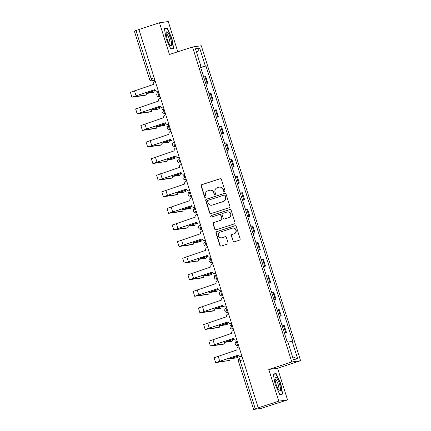 <?xml version="1.0" encoding="UTF-8"?>
<svg xmlns="http://www.w3.org/2000/svg" width="431" height="431" viewBox="0 0 431 431"><rect width="100%" height="100%" fill="white"/><g stroke="black" fill="none" stroke-linecap="round" stroke-linejoin="round"><path stroke-width="0.65" d="M224.432 191.488A0.765 0.743 -98.1 0 0 224.912 190.529L221.415 179.436A1.094 1.067 -98.1 0 0 220.074 178.72L201.821 184.662A1.094 1.067 -98.1 0 0 201.137 186.036L204.633 197.123A0.765 0.743 -98.1 0 0 205.571 197.624A0.765 0.743 -98.1 0 0 206.05 196.665L205.598 195.227A3.507 3.41 -98.1 0 1 207.79 190.831L209.31 190.335A3.507 3.41 -98.1 0 1 213.609 192.619L214.062 194.058A0.765 0.743 -98.1 0 0 215.004 194.559A0.765 0.743 -98.1 0 0 215.484 193.594L215.031 192.161A3.507 3.41 -98.1 0 1 217.219 187.765L218.743 187.269A3.507 3.41 -98.1 0 1 223.042 189.554L223.49 190.987A0.765 0.743 -98.1 0 0 224.432 191.488A0.765 0.743 -98.1 0 1 223.748 190.955L223.49 190.987M232.977 241.101A1.094 1.067 -98.1 0 0 234.319 241.818L239.442 240.148A1.094 1.067 -98.1 0 0 240.126 238.774L236.242 226.458A1.094 1.067 -98.1 0 0 234.9 225.747L216.648 231.684A1.094 1.067 -98.1 0 0 215.963 233.058L219.848 245.374A1.094 1.067 -98.1 0 0 221.189 246.09L227.374 244.075A1.094 1.067 -98.1 0 0 228.058 242.701L226.399 237.433A1.094 1.067 -98.1 0 0 225.052 236.716L221.987 237.718A2.931 2.85 -98.1 0 1 218.328 235.568A2.931 2.85 -98.1 0 1 220.225 232.131L232.239 228.22A2.931 2.85 -98.1 0 1 235.897 230.369A2.931 2.85 -98.1 0 1 234.001 233.807L232.002 234.459A1.094 1.067 -98.1 0 0 231.312 235.832L233.23 241.064A1.094 1.067 -98.1 0 0 234.27 241.829M291.819 361.97L268.782 369.464L278.776 401.153L258.217 407.845L138.922 29.486L159.481 22.795L169.469 54.484L192.506 46.984L291.819 361.97L300.601 360.725L201.288 45.745L192.506 46.984M229.206 207.688A1.094 1.067 -98.1 0 0 229.89 206.314L226.006 193.998A1.094 1.067 -98.1 0 0 224.664 193.282L206.411 199.224A1.094 1.067 -98.1 0 0 205.727 200.598L209.611 212.914A1.094 1.067 -98.1 0 0 210.953 213.625L229.206 207.688M231.124 210.226L235.008 222.547A1.094 1.067 -98.1 0 1 234.324 223.921L216.071 229.858A1.094 1.067 -98.1 0 1 214.73 229.147L213.065 223.872A1.094 1.067 -98.1 0 1 213.749 222.498L221.151 220.09A1.094 1.067 -98.1 0 0 221.836 218.716L220.737 215.22A1.094 1.067 -98.1 0 0 219.39 214.509L211.686 217.014A0.765 0.743 -98.1 0 1 210.727 216.454A0.765 0.743 -98.1 0 1 211.222 215.554L229.782 209.514A1.094 1.067 -98.1 0 1 231.124 210.226M278.776 401.153L287.558 399.909L260.965 408.426L253.654 409.45L238.467 361.275L240.083 360.677L255.271 408.852L253.654 409.45M177.793 51.774L168.262 21.55L159.481 22.795M287.558 399.909L277.564 368.219L300.601 360.725M258.217 407.845L255.271 408.852M154.126 77.699L149.546 79.261L134.359 31.086L135.975 30.488L151.162 78.663A2.23 0.512 72 0 0 152.348 80.716L154.961 80.344M138.933 29.523L135.975 30.488M205.894 84.023L207.203 83.711L204.989 76.691L203.685 77.004M204.989 76.691L205.77 76.578L207.984 83.598L205.97 84.255M207.203 83.711L207.984 83.598M211.201 100.843L213.216 100.186L211.001 93.171L208.916 93.592M211.125 100.612L213.216 100.186M216.432 117.431L218.442 116.779L216.233 109.76L214.142 110.18M216.357 117.2L218.442 116.779M221.663 134.019L223.673 133.368L221.464 126.348L219.374 126.768M221.588 133.788L223.673 133.368M226.889 150.613L228.904 149.956L226.69 142.936L224.605 143.361M226.819 150.376L228.904 149.956M232.12 167.201L234.135 166.544L231.921 159.524L229.836 159.949M232.05 166.969L234.135 166.544M237.352 183.789L239.367 183.132L237.152 176.117L235.067 176.538M237.282 183.558L239.367 183.132M242.583 200.377L244.598 199.725L242.384 192.705L240.299 193.126M242.508 200.146L244.598 199.725M247.814 216.965L249.829 216.314L247.615 209.294L245.53 209.714M247.739 216.734L249.829 216.314M253.045 233.559L255.055 232.902L252.846 225.882L250.756 226.307M252.97 233.322L255.055 232.902M258.277 250.147L260.286 249.49L258.077 242.47L255.987 242.895M258.201 249.915L260.286 249.49M263.508 266.735L265.518 266.078L263.303 259.063L261.218 259.484M263.433 266.503L265.518 266.078M268.734 283.323L270.749 282.671L268.535 275.651L266.45 276.072M268.664 283.092L270.749 282.671M273.965 299.911L275.98 299.259L273.766 292.24L271.681 292.66M273.895 299.68L275.98 299.259M279.196 316.505L281.211 315.848L278.997 308.828L276.912 309.253M279.126 316.268L281.211 315.848M284.428 333.093L286.443 332.436L284.228 325.416L282.143 325.841M284.352 332.861L286.443 332.436M200.49 66.88L201.051 66.66L195.421 48.795L199.72 48.186L205.355 66.051L200.657 67.408M287.94 342.241L292.66 340.964L205.953 65.97L205.355 66.051M292.062 341.05L297.692 358.915L293.392 359.524L287.757 341.659L287.154 341.745L200.447 66.746L201.051 66.66M173.731 48.714L171.921 38.251L167.26 28.193L164.405 28.597L166.215 39.059L170.875 49.118L173.731 48.714M268.782 369.464L277.564 368.219M282.634 394.112L280.823 383.644L276.163 373.585L273.308 373.989L275.118 384.452L279.778 394.516L282.634 394.112M200.738 67.667L205.953 65.97M199.72 48.186L196.671 52.776M292.504 356.706L297.692 358.915M171.63 38.348L171.921 38.251M165.24 28.85L167.26 28.193M280.533 383.741L280.823 383.644M274.143 374.243L276.163 373.585M223.748 190.955L223.296 189.516A3.507 3.41 -98.1 0 0 219.562 187.102L219.304 187.14M209.875 190.206L210.129 190.173A3.507 3.41 -98.1 0 1 213.868 192.587L214.32 194.02A0.765 0.743 -98.1 0 0 215.004 194.553M220.376 178.671A1.094 1.067 -98.1 0 0 220.327 178.687L202.074 184.624A1.094 1.067 -98.1 0 0 201.39 185.998L204.887 197.091A0.765 0.743 -98.1 0 0 205.576 197.624M224.966 193.233A1.094 1.067 -98.1 0 0 224.917 193.244L206.665 199.187A1.094 1.067 -98.1 0 0 205.98 200.56L209.865 212.876A1.094 1.067 -98.1 0 0 210.904 213.641M224.95 195.609A0.765 0.743 -98.1 0 0 224.007 195.108L207.99 200.323A0.765 0.743 -98.1 0 0 207.51 201.282L207.984 202.796A3.507 3.41 -98.1 0 0 212.284 205.081L223.236 201.519A3.507 3.41 -98.1 0 0 225.424 197.123L225.203 195.572A0.765 0.743 -98.1 0 0 224.389 195.044L224.131 195.081M211.723 205.21L211.977 205.172A3.507 3.41 -98.1 0 0 212.537 205.043L212.284 205.081M225.203 195.572L225.682 197.086A3.507 3.41 -98.1 0 1 223.49 201.482L212.537 205.043M219.568 214.466L219.821 214.428A1.094 1.067 -98.1 0 1 220.99 215.182L222.094 218.679A1.094 1.067 -98.1 0 1 221.41 220.052L214.008 222.461A1.094 1.067 -98.1 0 0 213.323 223.834L214.983 229.109A1.094 1.067 -98.1 0 0 216.023 229.874M230.084 209.466A1.094 1.067 -98.1 0 0 230.035 209.477L211.481 215.516A0.765 0.743 -98.1 0 0 211.691 217.014M228.834 217.59A2.931 2.85 -98.1 0 0 227.541 211.896A2.931 2.85 -98.1 0 0 227.072 212.009L222.838 213.383A1.094 1.067 -98.1 0 0 222.154 214.757L223.258 218.253A1.094 1.067 -98.1 0 0 224.599 218.97L229.087 217.553A2.931 2.85 -98.1 0 0 227.8 211.863L227.541 211.896M224.427 219.007L224.68 218.975A1.094 1.067 -98.1 0 0 224.858 218.932L224.599 218.97M229.087 217.553L224.858 218.932M232.713 228.112L232.966 228.074A2.931 2.85 -98.1 0 1 234.259 233.769L232.255 234.421A1.094 1.067 -98.1 0 0 231.571 235.795L233.23 241.064M221.518 237.826L221.771 237.788A2.931 2.85 -98.1 0 0 222.24 237.68L221.987 237.718M225.359 236.667A1.094 1.067 -98.1 0 0 225.311 236.684L222.24 237.68M235.202 225.693A1.094 1.067 -98.1 0 0 235.154 225.709L216.901 231.646A1.094 1.067 -98.1 0 0 216.217 233.02L220.101 245.341A1.094 1.067 -98.1 0 0 221.141 246.106M152.612 92.622A2.564 0.587 -108 0 1 152.59 92.627A2.564 0.587 -108 0 1 152.569 92.633L153.91 92.196A2.564 0.587 72 0 0 153.937 92.191A2.564 0.587 72 0 0 154.023 90.833M155.305 90.354L146.152 93.516L152.569 92.633M153.91 92.196L147.537 93.08L155.343 90.402M144.805 95.396A2.564 0.587 -108 0 1 144.784 95.407A2.564 0.587 -108 0 1 144.757 95.413L146.104 94.976A2.564 0.587 72 0 0 146.125 94.971A2.564 0.587 72 0 0 146.201 93.532M155.322 81.497L154.729 81.691A2.23 2.171 -98.1 0 0 153.334 84.487L130.399 92.309L131.94 97.201L144.757 95.413M158.322 91.016L158.048 91.108A2.23 2.171 81.9 0 1 157.687 91.189L157.353 91.237A2.23 2.171 -98.1 0 0 157.714 91.151L158.048 91.108M146.104 94.976L133.324 96.765L154.945 89.594M157.353 91.237A2.23 2.171 -98.1 0 1 154.977 89.696L131.94 97.201M158.306 90.957L157.714 91.151M157.843 109.21A2.564 0.587 -108 0 1 157.821 109.221A2.564 0.587 -108 0 1 157.8 109.226L159.141 108.79A2.564 0.587 72 0 0 159.163 108.784A2.564 0.587 72 0 0 159.255 107.421M160.537 106.947L151.383 110.11L157.8 109.226M159.141 108.79L152.763 109.673L160.574 106.996M163.074 125.798A2.564 0.587 -108 0 1 163.053 125.809A2.564 0.587 -108 0 1 163.031 125.814L164.373 125.378A2.564 0.587 72 0 0 164.394 125.373A2.564 0.587 72 0 0 164.486 124.015M165.768 123.535L156.615 126.698L163.031 125.814M164.373 125.378L157.994 126.261L165.806 123.584M166.14 32.853A7.252 1.659 72 0 0 167.357 39.458A7.252 1.659 72 0 0 170.272 45.233A7.252 1.659 72 0 0 171.581 44.592A7.252 1.659 72 0 0 169.302 35.256A7.252 1.659 72 0 0 166.172 32.627A7.252 1.659 72 0 0 166.14 32.853M169.523 44.264A5.49 1.255 72 0 0 169.62 44.248A5.49 1.255 72 0 0 169.976 43.472A5.49 1.255 72 0 0 168.672 37.4A5.49 1.255 72 0 0 166.221 33.807A5.49 1.255 72 0 0 166.134 33.85M164.47 28.958L167.109 28.581L171.624 38.332L173.375 48.471L170.746 48.843M171.77 48.994L173.375 48.471M275.043 378.251A7.252 1.659 72 0 0 276.26 384.856A7.252 1.659 72 0 0 279.175 390.626A7.252 1.659 72 0 0 280.484 389.985A7.252 1.659 72 0 0 278.205 380.648A7.252 1.659 72 0 0 275.07 378.025A7.252 1.659 72 0 0 275.043 378.251M278.426 389.662A5.49 1.255 72 0 0 278.523 389.646A5.49 1.255 72 0 0 278.879 388.864A5.49 1.255 72 0 0 277.575 382.798A5.49 1.255 72 0 0 275.123 379.199A5.49 1.255 72 0 0 275.037 379.248M273.373 374.35L276.012 373.979L280.527 383.725L282.278 393.864L279.649 394.236M280.673 394.387L282.278 393.864M150.031 111.985A2.564 0.587 -108 0 1 150.01 111.995A2.564 0.587 -108 0 1 149.988 112.001L151.329 111.564A2.564 0.587 72 0 0 151.356 111.559A2.564 0.587 72 0 0 151.426 110.12M160.553 98.085L159.96 98.279A2.23 2.171 -98.1 0 0 158.565 101.075L135.625 108.898L137.171 113.789L149.988 112.001M163.554 107.605L163.274 107.696A2.23 2.171 81.9 0 1 162.918 107.777L162.584 107.825A2.23 2.171 -98.1 0 0 162.945 107.739L163.274 107.696M151.329 111.564L138.556 113.353L160.176 106.182M162.584 107.825A2.23 2.171 -98.1 0 1 160.208 106.29L137.171 113.789M163.538 107.551L162.945 107.739M155.262 128.578A2.564 0.587 -108 0 1 155.241 128.583A2.564 0.587 -108 0 1 155.219 128.589L156.561 128.152A2.564 0.587 72 0 0 156.588 128.147A2.564 0.587 72 0 0 156.658 126.709M165.784 114.673L165.192 114.867A2.23 2.171 -98.1 0 0 163.796 117.668L140.856 125.491L142.402 130.383L155.219 128.589M168.785 124.193L168.505 124.284A2.23 2.171 81.9 0 1 168.149 124.365L167.815 124.414A2.23 2.171 -98.1 0 0 168.171 124.333L168.505 124.284M156.561 128.152L143.782 129.946L165.402 122.77M167.815 124.414A2.23 2.171 -98.1 0 1 165.434 122.878L142.402 130.383M168.763 124.139L168.171 124.333M168.305 142.386A2.564 0.587 -108 0 1 168.284 142.397A2.564 0.587 -108 0 1 168.262 142.402L169.604 141.966A2.564 0.587 72 0 0 169.625 141.961A2.564 0.587 72 0 0 169.717 140.603M170.999 140.123L161.84 143.286L168.262 142.402M169.604 141.966L163.225 142.85L171.037 140.172M173.537 158.98A2.564 0.587 -108 0 1 173.515 158.985A2.564 0.587 -108 0 1 173.488 158.991L174.835 158.554A2.564 0.587 72 0 0 174.857 158.549A2.564 0.587 72 0 0 174.948 157.191M176.231 156.712L167.072 159.874L173.488 158.991M174.835 158.554L168.456 159.438L176.268 156.76M173.779 175.961L180.066 175.142L178.746 175.573A2.564 0.587 -108 0 1 178.746 175.573A2.564 0.587 -108 0 1 178.72 175.579L180.066 175.142A2.564 0.587 72 0 0 180.088 175.137A2.564 0.587 72 0 0 180.174 173.779M181.462 173.3L172.303 176.462L178.72 175.579M173.806 176.031L181.499 173.348M160.494 145.166A2.564 0.587 -108 0 1 160.472 145.177A2.564 0.587 -108 0 1 160.451 145.182L161.792 144.741A2.564 0.587 72 0 0 161.814 144.735A2.564 0.587 72 0 0 161.889 143.297M171.01 131.261L170.417 131.455A2.23 2.171 -98.1 0 0 169.022 134.256L146.087 142.079L147.628 146.971L160.451 145.182M174.016 140.781L173.736 140.872A2.23 2.171 81.9 0 1 173.381 140.959L173.046 141.002A2.23 2.171 -98.1 0 0 173.402 140.921L173.736 140.872M161.792 144.741L149.013 146.535L170.633 139.364M173.046 141.002A2.23 2.171 -98.1 0 1 170.665 139.466L147.628 146.971M173.995 140.727L173.402 140.921M165.725 161.754A2.564 0.587 -108 0 1 165.703 161.765A2.564 0.587 -108 0 1 165.682 161.77L167.023 161.334A2.564 0.587 72 0 0 167.045 161.329A2.564 0.587 72 0 0 167.12 159.89M176.241 147.855L175.649 148.043A2.23 2.171 -98.1 0 0 174.253 150.845L151.319 158.667L152.86 163.559L167.045 161.329M179.242 157.374L178.967 157.46A2.23 2.171 81.9 0 1 178.612 157.547L178.278 157.59A2.23 2.171 -98.1 0 0 178.633 157.509L178.967 157.46M167.023 161.334L154.244 163.123L175.864 155.952M178.278 157.59A2.23 2.171 -98.1 0 1 175.896 156.054L152.86 163.559M179.226 157.315L178.633 157.509M181.095 172.54L159.475 179.711L172.255 177.922L170.935 178.353A2.564 0.587 -108 0 1 170.935 178.353A2.564 0.587 -108 0 1 170.913 178.359L172.255 177.922A2.564 0.587 72 0 0 172.276 177.917A2.564 0.587 72 0 0 172.352 176.478M181.473 164.443L180.88 164.637A2.23 2.171 -98.1 0 0 179.485 167.433L156.55 175.255L158.091 180.147L170.913 178.359M184.473 173.962L184.199 174.054A2.23 2.171 81.9 0 1 183.838 174.135L183.509 174.183A2.23 2.171 -98.1 0 0 183.865 174.097L184.199 174.054M183.509 174.183A2.23 2.171 -98.1 0 1 181.128 172.642L158.091 180.147M184.457 173.903L183.865 174.097M183.999 192.156A2.564 0.587 -108 0 1 183.972 192.167A2.564 0.587 -108 0 1 183.951 192.172L185.292 191.736A2.564 0.587 72 0 0 185.319 191.73A2.564 0.587 72 0 0 185.405 190.367M186.693 189.893L177.534 193.056L183.951 192.172M185.292 191.736L178.919 192.619L186.725 189.942M176.187 194.931A2.564 0.587 -108 0 1 176.166 194.941A2.564 0.587 -108 0 1 176.139 194.947L177.486 194.51A2.564 0.587 72 0 0 177.507 194.505A2.564 0.587 72 0 0 177.583 193.066M186.704 181.031L186.111 181.225A2.23 2.171 -98.1 0 0 184.716 184.021L161.781 191.843L163.322 196.735L176.139 194.947M189.705 190.55L189.43 190.642A2.23 2.171 81.9 0 1 189.069 190.723L188.74 190.771A2.23 2.171 -98.1 0 0 189.096 190.685L189.43 190.642M177.486 194.51L164.707 196.299L186.327 189.128M188.74 190.771A2.23 2.171 -98.1 0 1 186.359 189.236L163.322 196.735M189.688 190.497L189.096 190.685M189.225 208.744A2.564 0.587 -108 0 1 189.204 208.755A2.564 0.587 -108 0 1 189.182 208.76L190.524 208.324A2.564 0.587 72 0 0 190.55 208.318A2.564 0.587 72 0 0 190.637 206.961M191.919 206.481L182.766 209.644L189.182 208.76M190.524 208.324L184.15 209.207L191.957 206.53M181.419 211.524A2.564 0.587 -108 0 1 181.397 211.529A2.564 0.587 -108 0 1 181.37 211.535L182.717 211.098A2.564 0.587 72 0 0 182.739 211.093A2.564 0.587 72 0 0 182.814 209.655M191.935 197.619L191.342 197.813A2.23 2.171 -98.1 0 0 189.947 200.614L167.012 208.437L168.553 213.329L181.37 211.535M194.936 207.139L194.661 207.23A2.23 2.171 81.9 0 1 194.3 207.311L193.966 207.359A2.23 2.171 -98.1 0 0 194.327 207.279L194.661 207.23M182.717 211.098L169.938 212.892L191.558 205.716M193.966 207.359A2.23 2.171 -98.1 0 1 191.59 205.824L168.553 213.329M194.92 207.085L194.327 207.279M194.456 225.332A2.564 0.587 -108 0 1 194.435 225.343A2.564 0.587 -108 0 1 194.413 225.348L195.755 224.912A2.564 0.587 72 0 0 195.776 224.907A2.564 0.587 72 0 0 195.868 223.549M197.15 223.069L187.997 226.232L194.413 225.348M195.755 224.912L189.381 225.796L197.188 223.118M186.65 228.112A2.564 0.587 -108 0 1 186.623 228.123A2.564 0.587 -108 0 1 186.601 228.128L187.943 227.687A2.564 0.587 72 0 0 187.97 227.681A2.564 0.587 72 0 0 188.045 226.243M197.166 214.207L196.574 214.401A2.23 2.171 -98.1 0 0 195.178 217.202L172.244 225.025L173.785 229.917L186.601 228.128M200.167 223.727L199.887 223.818A2.23 2.171 81.9 0 1 199.531 223.904L199.197 223.948A2.23 2.171 -98.1 0 0 199.558 223.867L199.887 223.818M187.943 227.687L175.169 229.481L196.789 222.31M199.197 223.948A2.23 2.171 -98.1 0 1 196.822 222.412L173.785 229.917M200.151 223.673L199.558 223.867M199.688 241.926A2.564 0.587 -108 0 1 199.666 241.931A2.564 0.587 -108 0 1 199.645 241.936L200.986 241.5A2.564 0.587 72 0 0 201.008 241.495A2.564 0.587 72 0 0 201.099 240.137M202.381 239.658L193.228 242.82L199.645 241.936M200.986 241.5L194.607 242.384L202.419 239.706M191.876 244.7A2.564 0.587 -108 0 1 191.854 244.711A2.564 0.587 -108 0 1 191.833 244.716L193.174 244.28A2.564 0.587 72 0 0 193.201 244.275A2.564 0.587 72 0 0 193.271 242.836M202.398 230.8L201.805 230.989A2.23 2.171 -98.1 0 0 200.41 233.791L177.47 241.613L179.016 246.505L191.833 244.716M205.398 240.32L205.118 240.406A2.23 2.171 81.9 0 1 204.763 240.493L204.429 240.536A2.23 2.171 -98.1 0 0 204.79 240.455L205.118 240.406M193.174 244.28L180.395 246.069L202.015 238.898M204.429 240.536A2.23 2.171 -98.1 0 1 202.053 239L179.016 246.505M205.382 240.261L204.79 240.455M204.919 258.514A2.564 0.587 -108 0 1 204.897 258.519A2.564 0.587 -108 0 1 204.876 258.525L206.217 258.088A2.564 0.587 72 0 0 206.239 258.083A2.564 0.587 72 0 0 206.33 256.725M207.613 256.246L198.454 259.408L206.239 258.083M206.217 258.088L199.839 258.972L207.65 256.294M197.107 261.288A2.564 0.587 -108 0 1 197.086 261.299A2.564 0.587 -108 0 1 197.064 261.305L198.405 260.868A2.564 0.587 72 0 0 198.427 260.863A2.564 0.587 72 0 0 198.502 259.424M207.623 247.389L207.036 247.583A2.23 2.171 -98.1 0 0 205.635 250.379L182.701 258.201L184.247 263.093L198.427 260.863M210.63 256.908L210.35 257A2.23 2.171 81.9 0 1 209.994 257.081L209.66 257.129A2.23 2.171 -98.1 0 0 210.016 257.043L210.35 257M198.405 260.868L185.626 262.657L207.246 255.486M209.66 257.129A2.23 2.171 -98.1 0 1 207.279 255.588L184.247 263.093M210.608 256.854L210.016 257.043M205.167 275.495L211.449 274.682L210.129 275.113A2.564 0.587 -108 0 1 210.129 275.113A2.564 0.587 -108 0 1 210.107 275.118L211.449 274.682A2.564 0.587 72 0 0 211.47 274.676A2.564 0.587 72 0 0 211.562 273.313M212.844 272.839L203.685 276.002L210.107 275.118M205.188 275.565L212.882 272.888M212.478 272.074L190.858 279.245L203.637 277.456L202.317 277.887A2.564 0.587 -108 0 1 202.317 277.887A2.564 0.587 -108 0 1 202.295 277.893L203.637 277.456A2.564 0.587 72 0 0 203.658 277.451A2.564 0.587 72 0 0 203.734 276.012M212.855 263.977L212.262 264.171A2.23 2.171 -98.1 0 0 210.867 266.967L187.932 274.789L189.473 279.681L202.295 277.893M215.861 273.496L215.581 273.588A2.23 2.171 81.9 0 1 215.225 273.669L214.891 273.717A2.23 2.171 -98.1 0 0 215.247 273.631L215.581 273.588M214.891 273.717A2.23 2.171 -98.1 0 1 212.51 272.182L189.473 279.681M215.839 273.443L215.247 273.631M215.381 291.69A2.564 0.587 -108 0 1 215.36 291.701A2.564 0.587 -108 0 1 215.333 291.706L216.68 291.27A2.564 0.587 72 0 0 216.701 291.264A2.564 0.587 72 0 0 216.793 289.907M218.075 289.427L208.916 292.59L215.333 291.706M216.68 291.27L210.301 292.153L218.113 289.476M207.57 294.47A2.564 0.587 -108 0 1 207.548 294.475A2.564 0.587 -108 0 1 207.526 294.481L208.868 294.044A2.564 0.587 72 0 0 208.89 294.039A2.564 0.587 72 0 0 208.965 292.601M218.086 280.565L217.493 280.759A2.23 2.171 -98.1 0 0 216.098 283.56L193.163 291.383L194.704 296.275L207.526 294.481M221.087 290.085L220.812 290.176A2.23 2.171 81.9 0 1 220.456 290.257L220.122 290.305A2.23 2.171 -98.1 0 0 220.478 290.225L220.812 290.176M208.868 294.044L196.089 295.838L217.709 288.662M220.122 290.305A2.23 2.171 -98.1 0 1 217.741 288.77L194.704 296.275M221.071 290.031L220.478 290.225M220.613 308.278A2.564 0.587 -108 0 1 220.591 308.289A2.564 0.587 -108 0 1 220.564 308.294L221.911 307.858A2.564 0.587 72 0 0 221.933 307.853A2.564 0.587 72 0 0 222.019 306.495M223.306 306.015L214.148 309.178L220.564 308.294M221.911 307.858L215.532 308.741L223.344 306.064M212.801 311.058A2.564 0.587 -108 0 1 212.779 311.069A2.564 0.587 -108 0 1 212.758 311.074L214.099 310.632A2.564 0.587 72 0 0 214.121 310.627A2.564 0.587 72 0 0 214.196 309.189M223.317 297.153L222.725 297.347A2.23 2.171 -98.1 0 0 221.329 300.148L198.395 307.971L199.936 312.863L212.758 311.074M226.318 306.673L226.043 306.764A2.23 2.171 81.9 0 1 225.682 306.85L225.354 306.894A2.23 2.171 -98.1 0 0 225.709 306.813L226.043 306.764M214.099 310.632L201.32 312.427L222.94 305.256M225.354 306.894A2.23 2.171 -98.1 0 1 222.972 305.358L199.936 312.863M226.302 306.619L225.709 306.813M225.839 324.872A2.564 0.587 -108 0 1 225.817 324.877A2.564 0.587 -108 0 1 225.796 324.882L227.137 324.446A2.564 0.587 72 0 0 227.164 324.441A2.564 0.587 72 0 0 227.25 323.083M228.538 322.603L219.379 325.766L225.796 324.882M227.137 324.446L220.764 325.33L228.57 322.652M218.032 327.646A2.564 0.587 -108 0 1 218.011 327.657A2.564 0.587 -108 0 1 217.984 327.662L219.331 327.226A2.564 0.587 72 0 0 219.352 327.221A2.564 0.587 72 0 0 219.427 325.782M228.549 313.746L227.956 313.935A2.23 2.171 -98.1 0 0 226.561 316.737L203.626 324.559L205.167 329.451L217.984 327.662M231.549 323.266L231.275 323.352A2.23 2.171 81.9 0 1 230.914 323.439L230.58 323.482A2.23 2.171 -98.1 0 0 230.941 323.401L231.275 323.352M219.331 327.226L206.551 329.015L228.171 321.844M230.58 323.482A2.23 2.171 -98.1 0 1 228.204 321.946L205.167 329.451M231.533 323.207L230.941 323.401M231.07 341.46A2.564 0.587 -108 0 1 231.048 341.465A2.564 0.587 -108 0 1 231.027 341.471L232.368 341.034A2.564 0.587 72 0 0 232.395 341.029A2.564 0.587 72 0 0 232.481 339.671M233.764 339.192L224.61 342.354L231.027 341.471M232.368 341.034L225.995 341.918L233.801 339.24M223.263 344.234A2.564 0.587 -108 0 1 223.242 344.245A2.564 0.587 -108 0 1 223.215 344.25L224.562 343.814A2.564 0.587 72 0 0 224.583 343.809A2.564 0.587 72 0 0 224.659 342.37M233.78 330.335L233.187 330.529A2.23 2.171 -98.1 0 0 231.792 333.325L208.857 341.147L210.398 346.039L223.215 344.25M236.781 339.854L236.506 339.946A2.23 2.171 81.9 0 1 236.145 340.027L235.811 340.075A2.23 2.171 -98.1 0 0 236.172 339.989L236.506 339.946M224.562 343.814L211.783 345.603L233.403 338.432M235.811 340.075A2.23 2.171 -98.1 0 1 233.435 338.534L210.398 346.039M236.764 339.8L236.172 339.989M236.301 358.048A2.564 0.587 -108 0 1 236.28 358.059A2.564 0.587 -108 0 1 236.258 358.064L237.6 357.628A2.564 0.587 72 0 0 237.621 357.622A2.564 0.587 72 0 0 237.713 356.259M238.995 355.785L229.842 358.948L237.621 357.622M237.6 357.628L231.221 358.511L239.033 355.834M228.489 360.822A2.564 0.587 -108 0 1 228.468 360.833A2.564 0.587 -108 0 1 228.446 360.839L229.788 360.402A2.564 0.587 72 0 0 229.815 360.397A2.564 0.587 72 0 0 229.885 358.958M239.011 346.923L238.418 347.117A2.23 2.171 -98.1 0 0 237.023 349.913L214.083 357.735L215.629 362.627L229.815 360.397M242.012 356.442L241.732 356.534A2.23 2.171 81.9 0 1 241.376 356.615L241.042 356.663A2.23 2.171 -98.1 0 0 241.403 356.577L241.732 356.534M229.788 360.402L217.014 362.191L238.634 355.02M241.042 356.663A2.23 2.171 -98.1 0 1 238.666 355.128L215.629 362.627M241.996 356.389L241.403 356.577M238.467 361.275A2.23 2.23 0 0 1 239.905 358.484L239.927 358.479A2.23 0.512 72 0 0 239.905 358.484A2.23 0.512 72 0 0 240.083 360.677L243.041 359.713M154.821 79.913L152.348 80.716A2.23 2.171 -98.1 0 1 151.987 80.796L154.966 80.376M280.43 315.955L278.216 308.941M275.199 299.367L272.985 292.353M269.968 282.779L267.753 275.759M264.736 266.191L262.527 259.171M259.505 249.603L257.296 242.583M254.279 233.009L252.065 225.995M249.048 216.421L246.834 209.407M243.817 199.833L241.602 192.813M238.585 183.245L236.371 176.225M233.354 166.657L231.14 159.637M228.123 150.063L225.909 143.049M222.892 133.475L220.683 126.461M217.66 116.887L215.452 109.867M212.435 100.299L210.22 93.279M285.661 332.549L283.447 325.529M238.51 345.339L238.101 345.468L238.532 345.409M237.745 345.554A2.23 2.23 0 0 1 235.256 343.846A2.23 2.23 0 0 1 236.738 341.223L236.759 341.217A2.23 0.512 72 0 0 236.738 341.223A2.23 0.512 72 0 0 236.931 343.459A2.23 0.512 72 0 0 238.101 345.468A2.23 2.171 81.9 0 1 237.745 345.554L238.542 345.441M233.279 328.751L232.869 328.88L233.3 328.821M232.514 328.966A2.23 2.23 0 0 1 230.025 327.258A2.23 2.23 0 0 1 231.512 324.635L231.528 324.629A2.23 0.512 72 0 0 231.512 324.635A2.23 0.512 72 0 0 231.7 326.87A2.23 0.512 72 0 0 232.869 328.88A2.23 2.171 81.9 0 1 232.514 328.966L233.311 328.853M228.047 312.157L227.638 312.292L228.069 312.233M227.282 312.373A2.23 2.23 0 0 1 224.793 310.67A2.23 2.23 0 0 1 226.28 308.041L226.297 308.041A2.23 0.512 72 0 0 226.28 308.041A2.23 0.512 72 0 0 226.469 310.282A2.23 0.512 72 0 0 227.638 312.292A2.23 2.171 81.9 0 1 227.282 312.373L228.08 312.26M222.816 295.569L222.412 295.704L222.843 295.644M221.475 291.318L221.071 291.448A2.23 0.512 72 0 0 221.049 291.453A2.23 0.512 72 0 0 221.238 293.689A2.23 0.512 72 0 0 222.412 295.704A2.23 2.171 81.9 0 1 222.051 295.785L222.849 295.671M217.585 278.981L217.181 279.116L217.612 279.051M216.82 279.196A2.23 2.23 0 0 1 215.818 274.865L215.839 274.859A2.23 0.512 72 0 0 215.818 274.865A2.23 0.512 72 0 0 216.012 277.101A2.23 0.512 72 0 0 217.181 279.116A2.23 2.171 81.9 0 1 216.82 279.196L217.617 279.083M212.359 262.393L211.95 262.522L212.381 262.463M211.589 262.608A2.23 2.23 0 0 1 210.587 258.277L210.608 258.271A2.23 0.512 72 0 0 210.587 258.277A2.23 0.512 72 0 0 210.781 260.513A2.23 0.512 72 0 0 211.95 262.522A2.23 2.171 81.9 0 1 211.589 262.608L212.391 262.495M207.128 245.805L206.718 245.934L207.149 245.875M206.363 246.02A2.23 2.23 0 0 1 203.874 244.312A2.23 2.23 0 0 1 205.355 241.689L205.377 241.683A2.23 0.512 72 0 0 205.355 241.689A2.23 0.512 72 0 0 205.549 243.924A2.23 0.512 72 0 0 206.718 245.934A2.23 2.171 81.9 0 1 206.363 246.02L207.16 245.907M201.897 229.211L201.487 229.346L201.918 229.287M201.132 229.427A2.23 2.23 0 0 1 198.643 227.724A2.23 2.23 0 0 1 200.124 225.095L200.146 225.095A2.23 0.512 72 0 0 200.124 225.095A2.23 0.512 72 0 0 200.318 227.336A2.23 0.512 72 0 0 201.487 229.346A2.23 2.171 81.9 0 1 201.132 229.427L201.929 229.314M196.665 212.623L196.256 212.758L196.687 212.698M195.9 212.839A2.23 2.23 0 0 1 193.411 211.136A2.23 2.23 0 0 1 194.898 208.507L194.914 208.502A2.23 0.512 72 0 0 194.898 208.507A2.23 0.512 72 0 0 195.087 210.743A2.23 0.512 72 0 0 196.256 212.758A2.23 2.171 81.9 0 1 195.9 212.839L196.698 212.725M191.434 196.035L191.025 196.17L191.456 196.105M190.669 196.25A2.23 2.23 0 0 1 188.18 194.543A2.23 2.23 0 0 1 189.667 191.919L189.683 191.914A2.23 0.512 72 0 0 189.667 191.919A2.23 0.512 72 0 0 189.855 194.155A2.23 0.512 72 0 0 191.025 196.17A2.23 2.171 81.9 0 1 190.669 196.25L191.466 196.137M186.203 179.447L185.793 179.576L186.224 179.517M185.438 179.662A2.23 2.23 0 0 1 182.949 177.955A2.23 2.23 0 0 1 184.436 175.331L184.452 175.325A2.23 0.512 72 0 0 184.436 175.331A2.23 0.512 72 0 0 184.624 177.567A2.23 0.512 72 0 0 185.793 179.576A2.23 2.171 81.9 0 1 185.438 179.662L186.235 179.549M180.972 162.859L180.567 162.988L180.998 162.929M180.206 163.074A2.23 2.23 0 0 1 179.204 158.743L179.226 158.737A2.23 0.512 72 0 0 179.204 158.743A2.23 0.512 72 0 0 179.398 160.978A2.23 0.512 72 0 0 180.567 162.988A2.23 2.171 81.9 0 1 180.206 163.074L181.004 162.961M175.746 146.265L175.336 146.4L175.767 146.341M174.975 146.481A2.23 2.23 0 0 1 172.492 144.778A2.23 2.23 0 0 1 173.973 142.149L173.995 142.149A2.23 0.512 72 0 0 173.973 142.149A2.23 0.512 72 0 0 174.167 144.39A2.23 0.512 72 0 0 175.336 146.4A2.23 2.171 81.9 0 1 174.975 146.481L175.778 146.368M170.514 129.677L170.105 129.812L170.536 129.753M169.744 129.893A2.23 2.23 0 0 1 167.26 128.19A2.23 2.23 0 0 1 168.742 125.561L168.763 125.556A2.23 0.512 72 0 0 168.742 125.561A2.23 0.512 72 0 0 168.936 127.797A2.23 0.512 72 0 0 170.105 129.812A2.23 2.171 81.9 0 1 169.744 129.893L170.547 129.779M165.283 113.089L164.874 113.224L165.305 113.159M164.518 113.305A2.23 2.23 0 0 1 162.029 111.597A2.23 2.23 0 0 1 163.511 108.973L163.532 108.968A2.23 0.512 72 0 0 163.511 108.973A2.23 0.512 72 0 0 163.705 111.209A2.23 0.512 72 0 0 164.874 113.224A2.23 2.171 81.9 0 1 164.518 113.305L165.315 113.191M160.052 96.501L159.642 96.63L160.073 96.571M159.287 96.716A2.23 2.23 0 0 1 156.798 95.009A2.23 2.23 0 0 1 158.279 92.385L158.301 92.379A2.23 0.512 72 0 0 158.279 92.385A2.23 0.512 72 0 0 158.473 94.621A2.23 0.512 72 0 0 159.642 96.63A2.23 2.171 81.9 0 1 159.287 96.716L160.084 96.603M149.983 91.21L150.23 92.008M136.018 95.693L134.477 90.801M155.208 107.798L155.462 108.596M160.44 124.387L160.693 125.184M141.249 112.281L139.709 107.389M146.481 128.869L144.94 123.977M165.671 140.975L165.924 141.772M170.902 157.568L171.155 158.366M176.134 174.156L176.387 174.954M151.712 145.457L150.171 140.565M156.943 162.045L155.402 157.153M162.175 178.639L160.628 173.747M181.365 190.744L181.618 191.542M167.406 195.227L165.86 190.335M186.596 207.333L186.844 208.13M172.632 211.815L171.091 206.923M191.827 223.921L192.075 224.718M177.863 228.403L176.322 223.511M197.053 240.514L197.306 241.312M183.094 244.991L181.553 240.099M202.284 257.102L202.538 257.9M188.325 261.585L186.785 256.693M207.516 273.69L207.769 274.488M193.557 278.173L192.016 273.281M212.747 290.278L213 291.076M198.788 294.761L197.247 289.869M217.978 306.867L218.231 307.664M204.019 311.349L202.473 306.457M223.21 323.46L223.457 324.257M209.25 327.937L207.704 323.045M228.441 340.048L228.689 340.846M214.476 344.531L212.936 339.639M233.672 356.636L233.92 357.434M219.708 361.119L218.167 356.227M221.475 291.313L221.049 291.453A2.23 2.23 0 0 0 219.562 294.082A2.23 2.23 0 0 0 222.051 295.785M149.546 79.261A2.23 2.23 0 0 0 151.987 80.796M152.59 92.627L153.937 92.191M145.845 92.552L146.152 93.516M144.784 95.407L146.125 94.971M157.821 109.221L159.163 108.784M151.076 109.145L151.383 110.11M163.053 125.809L164.394 125.373M156.308 125.733L156.615 126.698M150.01 111.995L151.356 111.559M155.241 128.583L156.588 128.147M168.284 142.397L169.625 141.961M161.539 142.322L161.84 143.286M173.515 158.985L174.857 158.549M166.77 158.91L167.072 159.874M172.001 175.498L172.303 176.462M160.472 145.177L161.814 144.735M183.972 192.167L185.319 191.73M177.233 192.091L177.534 193.056M176.166 194.941L177.507 194.505M189.204 208.755L190.55 208.318M182.458 208.679L182.766 209.644M181.397 211.529L182.739 211.093M194.435 225.343L195.776 224.907M187.69 225.268L187.997 226.232M186.623 228.123L187.97 227.681M199.666 241.931L201.008 241.495M192.921 241.856L193.228 242.82M191.854 244.711L193.201 244.275M198.152 258.444L198.454 259.408M203.384 275.037L203.685 276.002M215.36 291.701L216.701 291.264M208.615 291.625L208.916 292.59M207.548 294.475L208.89 294.039M220.591 308.289L221.933 307.853M213.846 308.213L214.148 309.178M212.779 311.069L214.121 310.627M225.817 324.877L227.164 324.441M219.072 324.802L219.379 325.766M218.011 327.657L219.352 327.221M231.048 341.465L232.395 341.029M224.303 341.39L224.61 342.354M223.242 344.245L224.583 343.809M229.534 357.983L229.842 358.948"/></g></svg>
